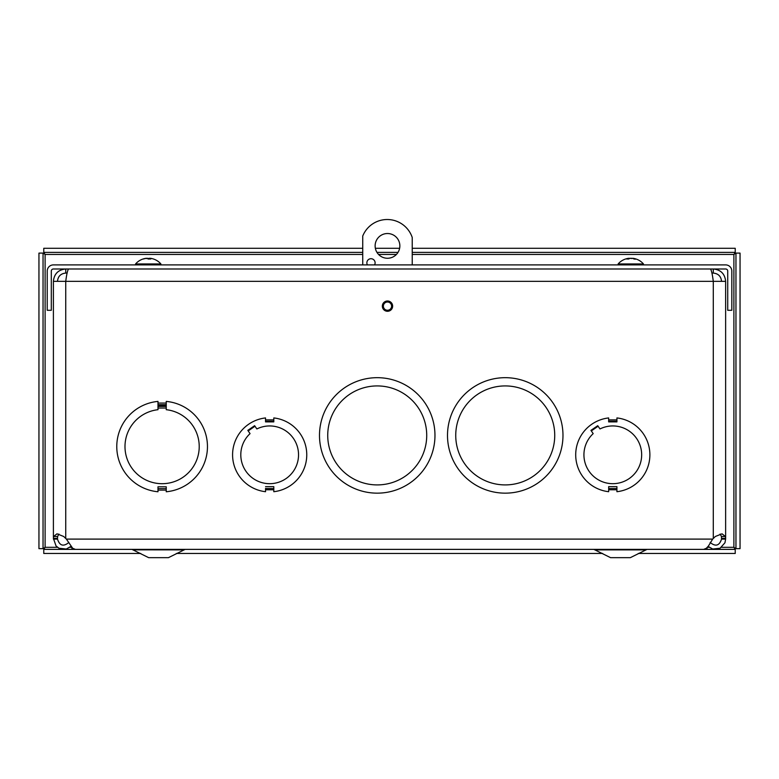 <?xml version="1.0" encoding="UTF-8"?>
<svg xmlns="http://www.w3.org/2000/svg" width="779" height="779" viewBox="0 0 779 779"><rect width="100%" height="100%" fill="white"/><g stroke="black" fill="none" stroke-linecap="round" stroke-linejoin="round"><path stroke-width="1.17" d="M608.662 421.235L616.929 421.235L608.662 421.235L616.929 421.235L616.929 421.887L616.929 417.933A37.119 37.119 0 0 1 616.919 491.705L616.919 486.641L608.672 486.651L608.672 491.705A37.119 37.119 0 0 1 608.662 417.933L608.662 421.887L616.929 421.887M591.319 430.914L598.106 426.23M599.976 428.947L597.736 425.694L590.94 430.368L593.189 433.63A28.872 28.872 0 0 0 601.661 481.451A28.872 28.872 0 0 0 641.653 453.894A28.872 28.872 0 0 0 599.976 428.947M608.672 488.404L608.672 486.651M70.899 546.4L66.322 549.029L59.009 548.25L56.039 545.972L53.4 538.338L53.576 536.488L57.023 533.819L63.693 536.488L66.371 539.097L72.671 548.26L75.378 549.37L703.661 549.38L706.368 548.25L708.462 545.972L712.668 539.097L715.336 536.488L722.026 533.819L725.463 536.488L725.629 539.097L724.957 542.778L720.03 548.26L712.707 549.029L708.13 546.4M382.343 306.137A5.151 5.151 0 0 1 390.065 301.677A5.151 5.151 0 0 1 390.065 310.597A5.151 5.151 0 0 1 382.343 306.137M254.986 426.23L248.189 430.914L254.986 426.23M265.551 488.404L265.551 491.705A37.119 37.119 0 0 1 265.532 417.933L265.532 421.887L273.799 421.887L273.799 417.933A37.119 37.119 0 0 1 273.799 491.705L273.799 486.641L265.551 486.651M157.991 404.7L166.239 404.7L166.239 405.353L166.239 401.409A45.367 45.367 0 0 1 166.239 491.763L166.239 486.797L157.991 486.797L157.991 491.763A45.367 45.367 0 0 1 157.991 401.409L157.991 405.353L166.239 405.353M166.239 406.404L157.991 406.404L157.991 405.752L157.991 409.696A37.119 37.119 0 0 0 130.677 466.329A37.119 37.119 0 0 0 193.543 466.319A37.119 37.119 0 0 0 166.239 409.696L166.239 405.752L157.991 405.752M157.991 488.462L157.991 486.797M710.166 542.476C715.609 546.887 719.397 545.758 721.539 539.097L721.432 536.488L720.147 534.043M53.4 537.189L53.4 281.326L65.738 281.326C66.712 273.838 67.685 269.729 68.659 268.989M721.539 281.326C721.042 276.321 718.296 273.575 713.291 273.078L713.291 268.989C720.779 269.729 724.889 273.838 725.629 281.326L65.738 281.326L65.738 538.338M710.38 268.989C711.344 269.729 712.318 273.838 713.291 281.326L713.291 538.338M57.49 281.326C57.987 276.321 60.743 273.575 65.738 273.078L65.738 268.989C58.259 269.729 54.141 273.838 53.4 281.326M65.738 273.078L67.101 273.078M713.291 273.078L711.938 273.078M58.883 534.043L57.607 536.488L57.49 539.097C59.642 545.758 63.43 546.887 68.864 542.476M725.629 281.326L725.629 538.338L721.539 538.338M53.4 538.338L57.49 538.338M725.629 539.097L721.539 539.097M57.49 539.097L53.4 539.097M273.799 421.235L265.532 421.235L273.799 421.235L273.799 421.887M247.819 430.368L250.059 433.63A28.872 28.872 0 0 0 258.531 481.451A28.872 28.872 0 0 0 298.523 453.894A28.872 28.872 0 0 0 256.856 428.947L254.606 425.694L247.819 430.368L254.606 425.694M377.231 377.679A57.734 57.734 0 0 1 427.233 464.284A57.734 57.734 0 0 1 327.229 464.284A57.734 57.734 0 0 1 377.231 377.679M377.231 385.926A49.486 49.486 0 0 1 420.085 460.165A49.486 49.486 0 0 1 334.366 460.165A49.486 49.486 0 0 1 377.231 385.926M505.24 377.679A57.734 57.734 0 0 1 555.242 464.284A57.734 57.734 0 0 1 455.238 464.284A57.734 57.734 0 0 1 505.24 377.679M505.24 385.926A49.486 49.486 0 0 1 548.095 460.165A49.486 49.486 0 0 1 462.375 460.165A49.486 49.486 0 0 1 505.24 385.926M731.822 271.043A6.154 6.154 0 0 0 725.668 264.899L53.371 264.899A6.154 6.154 0 0 0 47.217 271.043L47.217 310.295L51.307 310.295L51.307 271.043A2.064 2.064 0 0 1 53.371 268.989L725.668 268.989A2.064 2.064 0 0 1 727.722 271.043L727.722 310.295L731.822 310.295L731.822 271.043M43.04 253.107L43.04 548.65L38.95 548.65L38.95 253.107L43.04 253.107L45.104 254.441L43.77 252.377L43.77 248.287L362.741 248.287M362.741 254.441L45.104 254.441L45.104 547.316L43.04 548.65M57.51 547.316L45.104 547.316L43.77 549.38L735.23 549.38L735.23 553.47L638.274 553.47M721.529 547.316L733.896 547.316L735.23 549.38M43.77 549.38L43.77 553.47L140.726 553.47M176.375 553.47L602.625 553.47M735.96 548.65L735.96 253.107L740.05 253.107L740.05 548.65L735.96 548.65L733.896 547.316L733.896 254.441L735.96 253.107M412.227 254.441L733.896 254.441L735.23 252.377L412.227 252.377M398.03 252.377L376.948 252.377M362.741 252.377L43.77 252.377M735.23 252.377L735.23 248.287L412.227 248.287M399.627 248.287L375.351 248.287M399.861 245.891A12.376 12.376 0 0 1 381.301 256.603A12.376 12.376 0 0 1 381.301 235.18A12.376 12.376 0 0 1 399.861 245.891M367.415 264.899A4.129 4.129 0 0 1 369.928 258.852A4.129 4.129 0 0 1 374.563 264.899M391.613 306.137A4.129 4.129 0 0 1 385.43 309.711A4.129 4.129 0 0 1 385.43 302.564A4.129 4.129 0 0 1 391.613 306.137M362.741 264.899L362.741 236.018A26.398 26.398 0 0 1 412.227 237.468L412.227 264.899M185.071 549.409L168.449 557.657L148.653 557.657L132.021 549.409M646.979 549.409L630.347 557.657L610.551 557.657L593.929 549.409M707.059 547.618L707.059 549.409M71.941 547.588L71.941 549.409M143.745 258.979L143.589 259.008A16.758 15.132 -88.8 0 1 146.014 258.365L146.9 258.404M146.871 258.297A14.762 6.135 -123.4 0 0 146.179 258.609A14.762 7.556 125.6 0 1 147.367 258.297L148 259.008L150.668 259.008A16.758 7.215 -89.4 0 0 149.529 258.365L149.841 258.297A14.762 11.208 -140.2 0 1 151.467 258.609A14.762 10.312 134.3 0 0 150.152 258.297L150.805 258.365A16.758 16.758 41.5 0 1 153.482 259.008L153.317 258.979M146.325 258.297L145.673 258.365A16.758 16.758 -41.5 0 0 143.034 258.998M149.519 258.979L149.841 258.297M150.464 258.365L149.607 258.297M148.458 258.979L149.11 258.297L148.02 258.979L148.02 258.365L148.02 258.979L150.6 258.979M147.367 258.297L148.02 258.365M153.482 259.008A16.758 16.758 0 0 1 160.912 263.954L135.565 263.954L135.565 264.899M628.692 258.297L628.692 258.297A14.762 12.532 -161 0 0 628.643 258.307A14.762 12.532 -161 0 0 626.998 258.609A14.762 12.756 173.3 0 1 628.77 258.297L628.692 258.365A16.758 12.892 89.2 0 0 626.637 259.008L628.809 259.008A16.758 6.914 -89.5 0 1 629.919 258.365L630.805 258.307A14.762 2.532 -120.5 0 1 631.302 258.609A14.762 0.867 120.1 0 0 631.36 258.297L632.275 258.365A16.758 10.711 89.4 0 1 633.989 259.008L635.645 259.008A16.758 15.268 -88.8 0 0 633.21 258.365L632.899 258.297A14.762 12.532 161 0 1 632.947 258.307A14.762 12.532 161 0 1 634.593 258.609M635.051 259.28L635.645 259.008L635.051 259.28M630.221 258.297L629.315 258.365A16.758 10.711 -89.4 0 0 628.926 258.472M631.672 258.365L630.805 258.297M628.77 258.297L628.692 258.979M632.947 258.307A16.758 16.758 0 0 1 643.464 263.954L618.127 263.954L618.127 264.899M608.672 488.521L616.919 488.521M608.672 489.767L616.919 489.767M616.929 419.871L608.662 419.871M66.371 539.097L712.668 539.097M265.551 489.767L273.799 489.767M273.799 419.871L265.532 419.871M157.991 490.098L166.239 490.098M166.239 403.074L157.991 403.074M157.991 488.637L166.239 488.637M157.991 408.04L166.239 408.03M725.463 536.488L721.432 536.488M53.576 536.488L57.607 536.488M265.551 488.521L273.799 488.521M69.837 547.316L71.678 547.316M707.351 547.316L709.192 547.316M396.433 254.441L378.536 254.441M183.153 549.886L133.852 549.838M645.051 549.886L595.847 549.886M676.63 549.38L676.055 549.409M151.389 549.38L150.805 549.409M87.053 549.38L86.469 549.409M612.294 549.38L611.719 549.409M149.461 258.326L149.461 258.979M142.995 259.008A16.758 16.758 0 0 0 135.575 263.954M160.912 263.954L160.912 264.899M628.877 258.979L626.764 258.979M635.498 258.979L633.882 258.979M628.926 258.297L628.926 258.92M628.643 258.307A16.758 16.758 0 0 0 618.127 263.954M643.464 263.954L643.464 264.899"/></g></svg>
